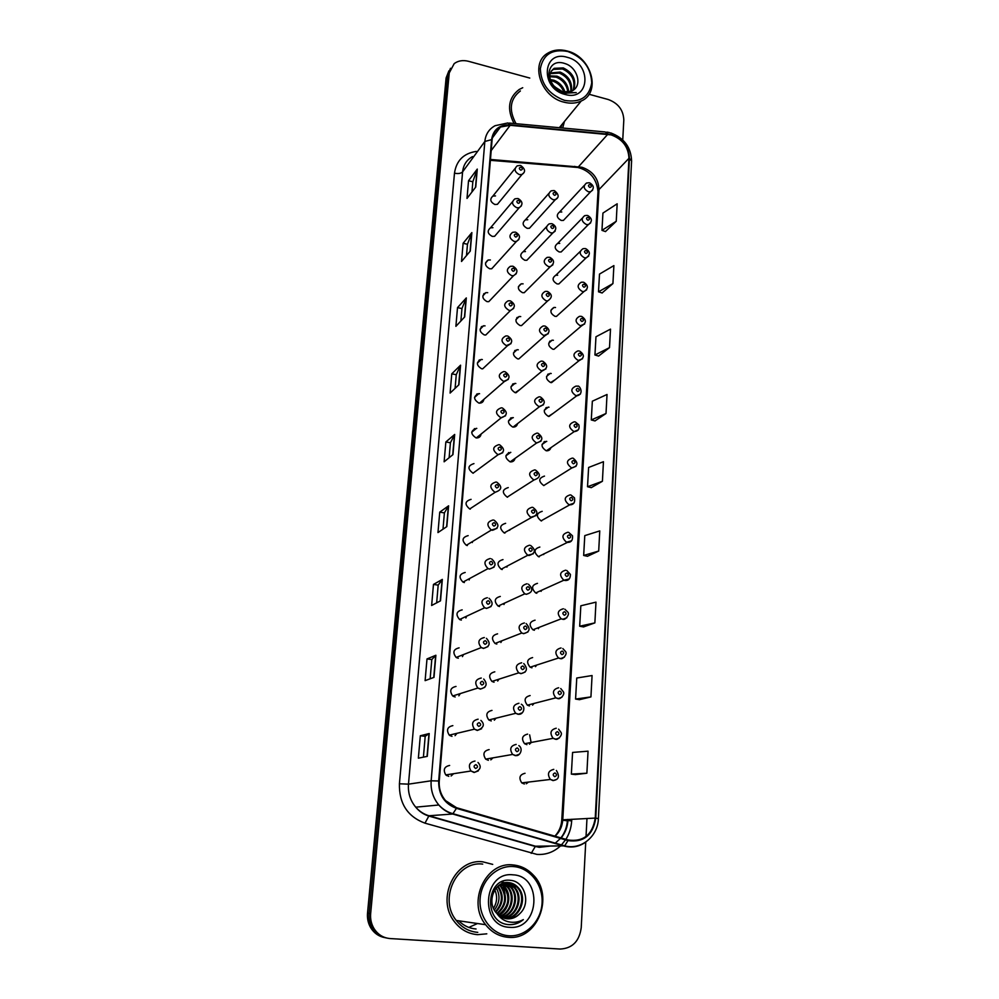 <?xml version="1.0" encoding="UTF-8"?>
<svg xmlns="http://www.w3.org/2000/svg" width="999" height="999" viewBox="0 0 999 999"><rect width="100%" height="100%" fill="white"/><g stroke="black" fill="none" stroke-linecap="round" stroke-linejoin="round"><path stroke-width="1.5" d="M492.957 227.71L490.521 227.809C486.95 230.844 487.524 233.716 492.257 236.401L494.605 236.313L497.04 233.491M490.359 259.965L488.186 260.002C484.278 262.999 484.765 265.921 489.647 268.768L491.733 268.756L494.48 265.722M487.724 292.682L485.851 292.657C481.568 295.592 481.955 298.576 487 301.623L488.786 301.648L491.883 298.401M485.052 325.874L483.504 325.811C478.833 328.646 479.108 331.693 484.315 334.94L485.764 335.015L489.26 331.556M482.342 359.553L481.156 359.465C476.073 362.175 476.223 365.272 481.593 368.756L482.679 368.843L486.575 365.209M479.582 393.731L478.796 393.643C473.276 396.191 473.289 399.325 478.833 403.072L479.52 403.146C481.993 403.059 483.441 401.798 483.866 399.363M476.798 428.409L476.411 428.359C470.454 430.694 470.329 433.878 476.024 437.887L476.298 437.937C479.021 438.024 480.631 436.725 481.106 434.041M473.951 463.611C467.657 465.646 467.345 468.843 473.026 473.201L473.176 473.239M471.078 499.35C464.872 501.223 464.423 504.433 469.705 508.978L470.292 509.115M468.156 535.626C462.062 537.362 461.463 540.571 466.358 545.279L467.357 545.554M465.184 572.464C459.215 574.063 458.479 577.272 462.974 582.105L464.373 582.542M462.175 609.865C456.318 611.351 455.444 614.547 459.577 619.48L461.351 620.092M459.115 647.851C453.371 649.238 452.385 652.422 456.156 657.442L458.279 658.241M456.006 686.438C450.374 687.737 449.275 690.908 452.722 695.978L455.157 696.99M452.847 725.636C447.327 726.86 446.128 730.019 449.263 735.139L451.985 736.35M449.637 765.446C444.218 766.62 442.932 769.779 445.779 774.912L448.763 776.335M495.516 195.916L492.869 196.091C489.585 199.138 490.247 201.935 494.83 204.483L497.415 204.333L499.562 201.723M525.449 251.573L523.339 251.611C519.517 254.545 520.017 257.442 524.825 260.264L526.848 260.264L529.482 257.492M523.101 283.853L521.253 283.828C517.095 286.725 517.507 289.673 522.452 292.67L524.225 292.707L527.172 289.76M520.716 316.583L519.155 316.521C514.647 319.343 514.96 322.34 520.054 325.524L521.528 325.599L524.825 322.49M518.294 349.8L517.045 349.712C512.175 352.422 512.362 355.469 517.632 358.866L518.768 358.953L522.44 355.706M515.834 383.491L514.935 383.404C509.677 385.976 509.752 389.073 515.159 392.694L520.017 389.41M513.336 417.682L512.812 417.607C507.142 420.017 507.092 423.151 512.662 427.023L513.086 427.085C515.496 427.122 516.982 425.974 517.544 423.626M510.814 452.372L510.651 452.347C504.595 454.557 504.408 457.717 510.114 461.85L510.164 461.863C512.774 462.075 514.41 460.914 515.047 458.379M508.241 487.587C502.097 489.547 501.76 492.732 507.205 497.14L507.542 497.215M505.631 523.326C499.587 525.162 499.113 528.359 504.195 532.917L504.92 533.091M502.984 559.602C497.04 561.313 496.428 564.522 501.173 569.218L502.26 569.53M500.299 596.44C494.443 598.039 493.718 601.248 498.114 606.068L499.562 606.518M497.577 633.841C491.82 635.339 490.971 638.548 495.042 643.456L496.828 644.068M494.805 671.827C489.148 673.239 488.199 676.435 491.945 681.418L494.043 682.217M491.983 710.401C486.438 711.738 485.377 714.934 488.823 719.967L491.221 720.953M489.135 749.587C483.666 750.861 482.517 754.045 485.689 759.128L488.349 760.301M527.772 219.755L525.424 219.842C521.915 222.814 522.489 225.649 527.147 228.334L529.42 228.272L531.768 225.674M559.74 243.394L557.679 243.406C553.946 246.303 554.445 249.151 559.178 251.96L561.163 251.96L563.673 249.438M557.654 275.225L555.831 275.2C551.798 278.059 552.222 280.956 557.08 283.928L558.828 283.966L561.625 281.293M555.531 307.517L553.97 307.455C549.625 310.252 549.949 313.211 554.957 316.346L556.443 316.408L559.54 313.599M553.396 340.272L552.11 340.184C547.427 342.894 547.664 345.904 552.809 349.225L553.995 349.3L557.43 346.378M551.211 373.501L550.249 373.401C545.204 375.999 545.329 379.046 550.624 382.567L555.282 379.645M549.013 407.205L548.364 407.117C542.957 409.578 542.981 412.662 548.401 416.408L553.109 413.399M546.765 441.396L546.453 441.358C540.696 443.631 540.596 446.765 546.153 450.749L546.378 450.786C548.701 450.924 550.199 449.887 550.899 447.677M544.492 476.098C538.436 478.146 538.186 481.293 543.743 485.564L543.881 485.589M542.195 511.326C536.201 513.236 535.839 516.421 541.083 520.841L541.558 520.954M539.847 547.065C533.941 548.876 533.454 552.06 538.386 556.63L539.21 556.843M537.474 583.354C531.655 585.052 531.056 588.249 535.664 592.944L536.825 593.269M535.064 620.179C529.333 621.79 528.608 624.987 532.917 629.782L534.403 630.257M532.617 657.579C526.972 659.103 526.148 662.3 530.157 667.182L531.943 667.807M530.132 695.554C524.575 697.002 523.651 700.199 527.372 705.157L529.445 705.943M527.609 734.115C522.127 735.501 521.116 738.698 524.575 743.718L526.91 744.667M525.037 773.288C519.642 774.625 518.543 777.821 521.753 782.879L524.338 784.003M561.788 212L559.527 212.063C556.068 214.985 556.643 217.782 561.238 220.454L563.436 220.404L565.696 218.019M472.327 542.532L472.552 541.495M469.18 579.957L469.605 578.533M465.896 617.994L466.595 616.208M462.45 656.618L463.499 654.557M458.841 695.841L460.314 693.581M455.057 735.639L457.018 733.291M451.098 775.986L453.596 773.701M509.715 530.282L509.915 529.557M506.893 567.107L507.267 566.021M503.958 604.507L504.57 603.109M500.886 642.494L501.798 640.821M497.677 681.056L498.951 679.183M494.318 720.192L496.016 718.194M490.809 759.877L492.969 757.866M543.681 554.557L543.993 553.758M541.071 591.358L541.595 590.259M538.349 628.733L539.135 627.372M535.514 666.658L536.613 665.097M532.554 705.144L534.015 703.446M529.458 744.193L531.318 742.444M526.261 783.765L528.533 782.067M522.727 87.725L519.193 89.485C508.404 97.727 506.693 109.066 514.06 123.514C506.693 109.066 508.404 97.727 519.193 89.485L522.727 87.725M482.879 861.85C455.407 858.041 435.576 898.763 454.545 921.852C460.626 929.632 468.319 933.89 477.597 934.664L486.8 933.828L477.597 934.664C468.319 933.89 460.626 929.632 454.545 921.852C435.576 898.763 455.407 858.041 482.879 861.85L492.707 864.385L482.879 861.85M611.088 134.877C622.452 139.011 628.408 146.816 628.958 158.317L595.242 818.081C592.457 834.789 583.428 842.082 568.131 839.984L456.58 807.729L445.604 800.661C440.896 795.079 438.786 788.536 439.26 781.056L492.082 139.773C492.694 133.928 495.479 129.683 500.437 127.035L510.164 125.312L611.088 134.877M611.113 134.428L510.114 124.825C499.425 124.588 493.244 129.533 491.57 139.648L438.673 780.993C438.499 794.692 444.418 803.808 456.431 808.341L567.994 840.596C583.678 842.744 592.944 835.251 595.779 818.131L629.432 158.429C628.858 146.653 622.752 138.649 611.113 134.428M448.913 70.829L446.103 77.972L367.52 913.098L369.081 913.348C368.631 918.693 369.705 923.613 372.315 928.071C375.711 933.553 380.444 936.85 386.488 937.986C380.444 936.85 375.711 933.553 372.315 928.071C369.705 923.613 368.631 918.693 369.081 913.348L447.677 75.449L369.081 913.348L370.654 913.598C370.204 918.968 371.291 923.9 373.901 928.383C377.797 934.552 383.216 937.949 390.159 938.561L560.214 949.05C572.34 948.401 579.333 941.295 581.218 927.759L585.739 842.082M450.487 68.282L447.677 75.449L450.487 68.282M575.337 774.6L586.875 773.214L588.049 751.173L572.577 752.434L571.353 774.113L575.449 774.612M579.495 699.662L590.933 696.915L592.07 675.536L576.76 678.021L575.574 699.063L579.607 699.687M583.541 626.922L594.867 622.889L595.978 602.147L580.831 605.794L579.682 626.211L583.641 626.947M587.462 556.281L598.701 551.048L599.762 530.906L584.777 535.626L583.666 555.469L587.562 556.306M605.469 231.568L616.246 221.278L617.17 203.796L602.934 213.087L601.96 230.357L605.569 231.606M602.072 292.969L612.924 283.579L613.886 265.597L599.5 274.088L598.501 291.82L602.172 292.994M598.563 356.069L609.515 347.627L610.501 329.133L595.966 336.775L594.942 354.995L598.663 356.094M594.967 420.929L606.018 413.499L607.03 394.48L592.345 401.198L591.283 419.942L595.067 420.954M591.271 487.637L602.409 481.268L603.446 461.713L588.611 467.47L587.524 486.738L591.371 487.662M562.712 128.022L564.41 121.503L562.712 128.022M586.026 836.513L586.975 818.493M622.752 139.935L623.813 119.93C623.339 109.99 618.156 103.184 608.241 99.513L589.023 94.256M529.782 78.059L468.494 61.301C462.949 59.903 458.179 60.677 454.195 63.624L449.25 72.915L370.654 913.598M440.509 600.824L431.643 605.481L433.466 584.427L442.332 579.395L440.509 600.824M433.991 677.372L425.112 680.644L426.998 658.94L435.876 655.257L433.991 677.372M427.272 756.368L418.369 758.166L420.317 735.776L429.208 733.541L427.272 756.368M458.903 384.765L450.099 393.082L451.773 373.826L460.576 365.184L458.903 384.765M464.685 316.945L455.894 326.336L457.517 307.617L466.308 297.927L464.685 316.945M470.292 251.061L461.526 261.476L463.111 243.281L471.865 232.592L470.292 251.061M475.749 187.05L467.008 198.426L468.543 180.732L477.272 169.093L475.749 187.05M446.828 526.61L437.974 532.567L439.747 512.137L448.601 505.819L446.828 526.61M452.959 454.62L444.118 461.8L445.854 441.958L454.682 434.453L452.959 454.62M445.854 441.958L450.412 442.794M449.125 457.729L450.412 442.744L454.682 434.453M439.747 512.137L444.393 512.899M442.994 529.195L444.393 512.862L448.601 505.819M468.543 180.732L472.839 181.781M471.953 191.983L472.839 181.706L477.272 169.093M463.111 243.281L467.47 244.28M466.496 255.582L467.47 244.218L471.865 232.592M457.517 307.617L461.938 308.566M460.876 321.016L461.95 308.504L466.308 297.927M451.773 373.826L456.256 374.712M455.082 388.374L456.268 374.662L460.576 365.184M420.317 735.776L425.199 736.313M423.414 757.155L425.199 736.288L429.208 733.541M426.998 658.94L431.793 659.552L435.876 655.257M433.466 584.427L438.186 585.114L442.332 579.395M602.409 481.268L587.524 486.738M606.018 413.499L591.283 419.942M609.515 347.627L594.942 354.995M612.924 283.579L598.501 291.82M616.246 221.278L601.96 230.357M598.701 551.048L583.666 555.469M594.867 622.889L579.682 626.211M590.933 696.915L575.574 699.063M586.875 773.214L571.353 774.113M436.663 602.847L438.186 585.089M430.144 678.796L431.793 659.527M367.52 913.098C367.07 918.431 368.144 923.326 370.729 927.771C374.126 933.216 378.833 936.513 384.852 937.636M564.56 100.387C580.194 102.972 589.248 97.128 591.72 82.867C591.008 67.807 583.041 57.355 567.807 51.498C552.272 48.651 543.119 54.371 540.347 68.669C540.958 83.991 549.025 94.568 564.56 100.387M563.973 102.173C570.304 103.809 576.048 103.434 581.206 101.036C601.585 92.532 591.533 56.781 567.382 51.049C560.127 49.101 553.683 49.763 548.039 53.034C529.645 62.762 540.584 96.928 563.973 102.173M560.789 127.835L562.1 124.326M550.187 79.52L553.896 80.22C559.527 82.418 563.249 86.451 565.047 92.345M550.536 80.632L553.134 81.231C558.291 83.179 561.888 86.826 563.923 92.17M549.737 75.874L556.992 76.161C564.223 79.196 568.106 84.553 568.668 92.245M549.737 76.698L556.218 77.185C563.074 80.007 566.957 85.065 567.869 92.358M550.262 72.989L560.127 72.065C568.756 75.961 572.527 82.393 571.428 91.371M550.062 73.664L559.34 73.089C567.619 76.761 571.44 82.942 570.804 91.646M554.383 86.601L562.812 91.92L571.703 91.234L573.264 90.26C582.554 84.328 576.773 67.195 565.372 63.699C545.142 56.131 542.557 87.4 563.261 93.332L576.223 92.582L563.523 92.757L554.07 86.264C548.326 78.734 548.389 72.752 554.258 68.307L563.286 67.92C573.301 72.877 576.735 80.245 573.588 90.022M551.136 71.204L553.471 69.356L562.499 68.968C572.14 73.614 575.686 80.744 573.114 90.36M553.146 85.215L559.103 90.397M567.42 57.355C542.519 49.326 539.635 88.399 564.959 94.418C589.972 102.01 592.257 63.374 567.42 57.355M520.392 90.934C509.977 98.938 508.528 109.865 516.046 123.701M508.991 935.776C525.699 936.962 541.083 921.54 542.057 903.171C543.269 884.814 530.044 867.781 513.598 866.57C497.177 865.072 481.356 879.994 480.107 898.675C478.596 917.332 492.27 934.864 508.991 935.776M508.329 937.324C537.499 940.521 554.682 896.003 533.229 874.999C527.622 869.043 520.929 865.696 513.149 864.959C486.001 861.188 466.695 901.81 485.614 924.699C491.645 932.354 499.213 936.562 508.329 937.324M469.792 926.972L477.522 923.526M507.804 882.529L518.406 887.849C515.596 884.639 512.275 882.879 508.454 882.567C495.005 880.706 486.113 901.76 496.278 912.861L507.367 918.843C512.275 919.068 516.495 917.257 520.029 913.423C516.233 917.257 511.85 919.055 506.88 918.78L506.256 918.73M499.712 884.839L501.523 886.675C507.917 896.79 506.481 905.856 497.202 913.898M499.288 885.126L500.711 886.625C507.005 896.453 505.706 905.419 496.84 913.498M501.411 883.89L504.82 886.9C512.037 894.842 509.09 910.851 498.676 915.284M500.986 884.103L503.996 886.85C510.676 897.789 508.778 907.154 498.301 914.959M503.121 883.216L508.154 887.137C515.921 895.653 511.9 913.024 500.187 916.408M502.684 883.353L507.317 887.075C514.947 895.454 511.201 912.487 499.8 916.158M501.685 882.154L502.722 882.267M503.134 882.342L504.395 882.641M504.82 882.766L511.525 887.374C519.88 896.465 514.597 915.184 501.748 917.307M504.395 882.854L510.689 887.312C518.881 896.265 513.936 914.647 501.348 917.107M506.518 882.554L514.947 887.611C523.926 897.302 517.157 917.369 503.346 917.994M506.093 882.579L514.085 887.549C522.914 897.09 516.533 916.82 502.947 917.844M518.406 887.849C528.071 898.163 519.555 919.555 504.994 918.481M517.544 887.786C527.035 897.939 518.968 919.005 504.582 918.381M520.029 913.423C531.293 902.959 524.487 881.38 510.739 880.369C486.338 876.573 482.692 921.715 507.642 924.537L508.866 924.649C514.223 924.937 519.043 923.251 523.326 919.617C518.456 922.252 513.386 922.939 508.104 921.69C503.696 920.554 500.074 917.969 497.24 913.935M513.049 874.837C483.041 870.991 478.946 926.473 509.552 927.309C539.722 930.381 542.957 875.836 513.049 874.837M496.266 887.874C500.437 895.504 499.8 902.896 494.355 910.064M497.577 886.513C503.296 895.241 502.572 903.633 495.392 911.712M498.002 886.125L498.276 886.45C504.233 895.466 503.396 904.045 495.741 912.199M493.481 908.303C497.14 902.372 497.577 896.215 494.805 889.847M482.717 864.098C456.893 860.539 438.361 898.85 456.243 920.441C461.925 927.659 469.105 931.642 477.772 932.354M523.326 919.617C518.431 923.501 513.161 925.136 507.529 924.512M628.958 158.317L598.988 189.585C598.526 178.546 592.832 171.104 581.918 167.245L490.459 159.453M571.778 819.255L571.678 820.928L567.956 820.466M560.901 837.899C564.822 832.816 566.995 826.947 567.42 820.291L568.019 819.442M571.678 820.928C571.266 827.659 569.343 833.79 565.884 839.335M565.534 839.872L561.188 845.229M560.327 846.066C553.583 852.209 545.779 854.982 536.913 854.407L424.975 823.164C407.555 816.658 399.038 803.533 399.413 783.778L454.483 173.202C456.356 160.602 463.636 153.334 476.311 151.411M567.994 840.596L564.685 845.853L535.464 846.203L540.034 847.052L548.938 846.128M561.126 837.961C565.247 832.916 567.532 826.997 567.981 820.191M509.303 123.077L605.207 131.955L607.729 133.816M438.673 780.993L431.156 780.793L484.84 141.471L491.57 139.648M456.431 808.341L452.722 814.023C447.315 812.424 442.682 809.415 438.823 804.994C433.104 798.064 430.544 789.997 431.156 780.793L408.479 784.153C407.867 792.906 410.277 800.574 415.721 807.167C419.393 811.375 423.813 814.235 428.983 815.758L535.464 846.203L531.206 853.358M472.527 156.581C466.683 159.828 463.386 164.922 462.599 171.853L484.84 141.471C485.614 134.278 489.023 129.021 495.067 125.712L507.904 122.939L510.114 124.825M586.126 841.807C579.383 846.74 572.002 848.151 563.998 846.041L452.722 814.023L428.983 815.758L424.975 823.164M595.779 818.131L598.389 818.631L631.593 161.039L629.432 158.429M449.25 72.915L446.103 77.972M454.483 173.202C458.279 173.926 460.976 173.476 462.599 171.853L408.479 784.153L399.413 783.778M545.916 840.846L546.678 840.671M555.057 836.213C559.715 831.917 562.287 826.41 562.774 819.704L598.988 189.585L598.014 191.583C596.678 178.734 589.959 170.704 577.859 167.47L607.779 134.291M595.242 818.081L561.775 819.879L598.014 191.583M510.164 125.312L491.183 150.599M574.6 166.358L577.859 167.47L490.384 160.315M567.382 820.828L562.749 820.204M452.734 454.807L454.445 434.727M458.691 384.977L460.339 365.509M464.46 317.183L466.071 298.289M470.067 251.323L471.628 232.979M475.524 187.337L477.035 169.53M446.603 526.76L448.376 506.056M440.284 600.948L442.107 579.582M433.766 677.459L435.651 655.406M427.048 756.418L428.983 733.628M592.619 190.122L590.609 191.758L588.324 191.783C583.541 188.973 582.941 186.051 586.5 183.054L589.16 182.755M589.997 184.515C588.024 185.015 587.961 185.989 589.822 187.45C591.808 186.95 591.858 185.976 589.997 184.515M557.442 197.889L555.357 199.638L552.996 199.688C548.139 196.853 547.527 193.906 551.161 190.846L553.871 190.534M554.457 195.305C556.493 194.793 556.555 193.794 554.657 192.32C552.634 192.832 552.572 193.818 554.457 195.305M523.888 172.702L521.977 174.463L519.305 174.588C514.522 171.903 513.836 168.981 517.22 165.834L520.242 165.422M520.729 170.142C522.789 169.655 522.864 168.656 520.954 167.17C518.893 167.67 518.818 168.656 520.729 170.142M590.659 222.852L588.423 224.55L586.363 224.538C581.443 221.578 580.906 218.606 584.765 215.622L587.162 215.409M588.049 217.233C586.063 217.757 586.001 218.756 587.874 220.217C589.872 219.693 589.922 218.694 588.049 217.233M588.686 256.069L586.188 257.829L584.378 257.779C579.308 254.645 578.858 251.623 583.029 248.689L585.152 248.551M586.076 250.449C584.065 250.999 584.003 251.998 585.901 253.471C587.899 252.922 587.961 251.91 586.076 250.449M586.663 289.785L583.903 291.583L582.355 291.508C577.147 288.199 576.785 285.115 581.281 282.242L583.104 282.168M584.065 284.153C582.042 284.727 581.98 285.751 583.891 287.213C585.913 286.638 585.976 285.614 584.065 284.153M584.615 324.013L580.307 325.736C574.949 322.24 574.687 319.106 579.545 316.321L581.031 316.308M582.03 318.356C579.982 318.968 579.919 320.005 581.843 321.466C583.891 320.866 583.953 319.83 582.03 318.356M550.199 341.858L549.55 341.496M555.207 231.081L552.859 232.904L550.749 232.892C545.741 229.907 545.217 226.898 549.163 223.863L551.598 223.651M552.222 228.534C554.27 227.997 554.333 226.985 552.422 225.512C550.387 226.049 550.312 227.048 552.222 228.534M552.934 264.772L550.299 266.646L548.463 266.596C543.306 263.436 542.869 260.364 547.165 257.392L549.288 257.255M549.949 262.25C552.01 261.688 552.085 260.664 550.162 259.191C548.101 259.752 548.026 260.776 549.949 262.25M517.407 318.206L516.745 317.869M521.528 325.599L547.677 300.899L546.153 300.811C540.834 297.465 540.496 294.33 545.167 291.433L546.952 291.371M547.639 296.491C549.725 295.891 549.787 294.855 547.852 293.381C545.779 293.968 545.704 295.005 547.639 296.491M458.778 920.803C463.661 925.748 469.418 928.471 476.048 928.983M505.019 893.643L503.146 885.913M582.529 358.766L578.234 360.489C572.714 356.78 572.564 353.596 577.784 350.936L578.921 350.949M579.957 353.084C577.897 353.721 577.834 354.77 579.77 356.243C581.83 355.607 581.893 354.558 579.957 353.084M548.451 374.875L547.689 374.413M580.419 394.056L576.123 395.779C570.454 391.833 570.417 388.611 576.023 386.089L576.773 386.113M577.859 388.349C575.786 389.011 575.724 390.085 577.672 391.546C579.745 390.884 579.807 389.81 577.859 388.349M546.69 408.391L545.854 407.842M578.259 429.882L573.975 431.605C568.169 427.41 568.256 424.15 574.238 421.803L574.6 421.828M575.736 424.138C573.638 424.837 573.576 425.924 575.536 427.397C577.634 426.698 577.697 425.611 575.736 424.138M544.93 442.432L544.03 441.795M515.434 351.186L514.635 350.761M548.276 333.703L543.806 335.552C538.324 331.98 538.099 328.796 543.156 325.999L544.58 325.999M545.304 331.243C547.402 330.619 547.464 329.57 545.516 328.084C543.419 328.708 543.344 329.757 545.304 331.243M513.449 384.665L512.562 384.153M545.891 368.968L541.421 370.816C535.776 367.008 535.676 363.773 541.133 361.126L542.157 361.151M542.932 366.533C545.042 365.884 545.117 364.81 543.144 363.324C541.033 363.986 540.958 365.047 542.932 366.533M511.463 418.681L510.514 418.082M543.468 404.782L538.998 406.63C533.191 402.56 533.229 399.288 539.11 396.803L539.71 396.84M540.509 402.372C542.644 401.685 542.719 400.599 540.734 399.113C538.598 399.8 538.523 400.886 540.509 402.372M576.061 466.283L571.665 467.957C565.859 463.474 566.108 460.177 572.39 458.079M573.563 460.502C571.453 461.226 571.391 462.325 573.364 463.798C575.486 463.074 575.549 461.975 573.563 460.502M573.826 503.246L569.093 504.82C563.611 500.162 563.973 496.84 570.192 494.867M571.366 497.415C569.23 498.176 569.168 499.3 571.166 500.774C573.301 500.012 573.364 498.888 571.366 497.415M571.54 540.809L566.483 542.232C561.326 537.437 561.813 534.103 567.956 532.242M569.13 534.915C566.982 535.714 566.92 536.85 568.931 538.336C571.078 537.537 571.153 536.401 569.13 534.915M569.218 578.958L563.848 580.232C559.015 575.299 559.627 571.952 565.684 570.192M566.87 573.014C564.697 573.851 564.622 574.999 566.658 576.485C568.831 575.649 568.893 574.487 566.87 573.014M566.845 617.744L562.749 619.305L561.201 618.818C556.68 613.773 557.417 610.426 563.374 608.766M564.56 611.713C562.375 612.587 562.3 613.761 564.348 615.247C566.533 614.373 566.608 613.199 564.56 611.713M509.453 453.221L508.503 452.559M540.996 441.158L536.538 443.007C530.581 438.648 530.756 435.339 537.05 433.079L537.225 433.091M538.061 438.761C540.209 438.049 540.284 436.95 538.286 435.464C536.138 436.176 536.063 437.275 538.061 438.761M535.576 475.736C537.737 474.987 537.812 473.863 535.801 472.377C533.628 473.114 533.553 474.238 535.576 475.736M534.04 479.945L533.691 479.87C527.996 475.237 528.346 471.915 534.727 469.88M535.914 515.646L530.756 517.282C525.424 512.487 525.899 509.14 532.192 507.255M533.041 513.286C535.227 512.499 535.302 511.363 533.266 509.865C531.081 510.651 531.006 511.788 533.041 513.286M533.304 553.796L527.784 555.269C522.814 550.324 523.439 546.977 529.632 545.204M530.469 551.436C532.679 550.611 532.754 549.45 530.706 547.964C528.496 548.776 528.421 549.937 530.469 551.436M527.859 590.197C530.082 589.335 530.169 588.161 528.096 586.663C525.874 587.524 525.786 588.698 527.859 590.197M526.311 594.318L524.787 593.843C520.179 588.786 520.929 585.426 527.022 583.766M564.41 657.155L560.389 658.666L558.528 658.004C554.32 652.884 555.157 649.525 561.038 647.951M562.225 651.048C560.014 651.947 559.939 653.146 562 654.632C564.21 653.721 564.285 652.522 562.225 651.048M561.938 697.215L558.004 698.651L555.831 697.839C551.923 692.632 552.859 689.273 558.653 687.762M559.84 691.021C557.617 691.957 557.542 693.169 559.627 694.655C561.85 693.706 561.925 692.494 559.84 691.021M559.403 737.936L555.569 739.297L553.121 738.311C549.487 733.041 550.524 729.682 556.231 728.234M557.417 731.63C555.169 732.617 555.094 733.853 557.205 735.339C559.44 734.352 559.515 733.116 557.417 731.63M531.156 742.694L529.632 734.852M556.805 779.345L553.096 780.619L550.387 779.445C547.015 774.125 548.151 770.766 553.771 769.367M554.957 772.926C552.697 773.95 552.622 775.212 554.732 776.685C557.005 775.661 557.08 774.412 554.957 772.926M527.922 631.98L523.651 633.678L521.778 633.029C517.519 627.872 518.381 624.512 524.375 622.964M525.212 629.582C527.447 628.683 527.534 627.497 525.449 625.998C523.201 626.897 523.126 628.084 525.212 629.582M525.149 672.04L520.941 673.676L518.743 672.839C514.81 667.607 515.784 664.248 521.678 662.787M522.514 669.617C524.775 668.681 524.862 667.469 522.752 665.971C520.491 666.907 520.404 668.119 522.514 669.617M522.315 712.774L518.194 714.335L515.696 713.311C512.062 708.004 513.149 704.657 518.943 703.271M519.767 710.314C522.052 709.34 522.14 708.104 520.017 706.605C517.732 707.579 517.644 708.815 519.767 710.314M519.405 754.183L515.397 755.669L512.612 754.445C509.278 749.1 510.464 745.754 516.158 744.417M516.982 751.673C519.293 750.661 519.38 749.412 517.232 747.914C514.922 748.925 514.847 750.174 516.982 751.673M521.403 205.856L519.23 207.705L516.795 207.767C511.863 204.932 511.251 201.948 514.947 198.826L517.719 198.514M518.219 203.346C520.304 202.822 520.379 201.823 518.456 200.324C516.371 200.849 516.296 201.86 518.219 203.346M518.868 239.523L516.408 241.458L514.248 241.458C509.153 238.449 508.628 235.402 512.687 232.305L515.147 232.093M515.684 237.05C517.782 236.501 517.857 235.477 515.921 233.991C513.823 234.528 513.748 235.552 515.684 237.05M484.278 294.343L483.591 294.043M516.296 273.689L513.523 275.699L511.663 275.649C506.393 272.452 505.981 269.33 510.414 266.308L512.537 266.184M513.111 271.266C515.222 270.679 515.297 269.643 513.336 268.157C511.226 268.731 511.151 269.767 513.111 271.266M482.055 327.272L481.243 326.898M513.686 308.391L510.539 310.452L509.04 310.364C503.596 306.943 503.296 303.771 508.141 300.836L509.89 300.786M510.489 305.994C512.624 305.394 512.699 304.345 510.726 302.847C508.591 303.446 508.516 304.495 510.489 305.994M479.832 360.726L478.921 360.264M511.026 343.631L506.368 345.617C500.761 341.945 500.586 338.711 505.869 335.926L507.205 335.926M507.829 341.271C509.977 340.634 510.064 339.56 508.079 338.062C505.919 338.698 505.844 339.772 507.829 341.271M477.609 394.692L476.635 394.155M508.316 379.42L503.671 381.418C497.877 377.472 497.852 374.2 503.583 371.578L504.47 371.616M505.132 377.098C507.305 376.423 507.38 375.337 505.382 373.838C503.209 374.5 503.134 375.587 505.132 377.098M475.374 429.208L474.388 428.608M505.569 415.771L500.924 417.769C494.967 413.536 495.079 410.227 501.273 407.817L501.698 407.842M502.397 413.474C504.582 412.774 504.657 411.663 502.647 410.164C500.449 410.864 500.374 411.963 502.397 413.474M502.772 452.709L497.964 454.67C492.02 450.074 492.332 446.74 498.888 444.642M499.612 450.424C501.81 449.687 501.898 448.576 499.862 447.065C497.652 447.802 497.564 448.926 499.612 450.424M496.778 487.974C499.001 487.2 499.088 486.063 497.04 484.552C494.805 485.327 494.73 486.463 496.778 487.974M496.74 482.155C502.485 486.538 502.022 489.885 495.342 492.182L494.68 492.07C489.148 487.287 489.61 483.941 496.066 482.005M497.015 528.371L491.358 530.044C486.238 525.099 486.85 521.74 493.194 519.955M493.906 526.111C496.153 525.312 496.241 524.15 494.168 522.652C491.92 523.451 491.833 524.612 493.906 526.111M494.055 567.132L489.485 569.068L488.012 568.618C483.304 563.536 484.053 560.164 490.284 558.516M490.984 564.872C493.256 564.035 493.344 562.862 491.246 561.351C488.986 562.187 488.898 563.361 490.984 564.872M491.046 606.53L486.513 608.428L484.652 607.779C480.319 602.597 481.206 599.238 487.325 597.714M488.012 604.27C490.309 603.396 490.397 602.197 488.286 600.686C486.001 601.56 485.914 602.759 488.012 604.27M460.177 619.78L460.352 619.118M487.962 646.59L483.479 648.438L481.256 647.589C477.297 642.32 478.321 638.973 484.303 637.537M485.002 644.305C487.312 643.393 487.4 642.182 485.277 640.671C482.967 641.583 482.879 642.794 485.002 644.305M456.955 657.879L457.255 657.005M484.815 687.312L480.407 689.11L477.859 688.036C474.238 682.717 475.374 679.37 481.243 678.034M481.93 685.014C484.265 684.053 484.353 682.829 482.217 681.306C479.882 682.267 479.795 683.503 481.93 685.014M453.621 696.54L454.058 695.554M481.605 728.746L477.285 730.456L474.425 729.17C471.128 723.8 472.365 720.466 478.134 719.193M478.821 726.398C481.168 725.399 481.256 724.15 479.095 722.627C476.748 723.626 476.648 724.887 478.821 726.398M450.187 735.788L450.749 734.777M478.321 770.878L474.113 772.502L470.979 771.003C467.969 765.584 469.305 762.262 474.975 761.051M475.649 768.481C478.022 767.432 478.121 766.158 475.936 764.647C473.563 765.684 473.464 766.957 475.649 768.481M446.665 775.611L447.327 774.675M512.512 201.711L490.521 227.809M485.526 263.012L488.186 260.002M482.829 295.891L485.851 292.657M480.107 329.245L483.504 325.811M477.347 363.087L481.156 359.465M474.55 397.415L478.796 393.643M471.703 432.242L476.411 428.359M515.059 168.506L492.869 196.091M546.515 226.711L523.339 251.611M518.381 286.75L521.253 283.828M515.946 319.618L519.155 316.521M513.474 352.959L517.045 349.712M510.976 386.775L514.935 383.404M508.441 421.066L512.812 417.607M505.869 455.844L510.651 452.347M548.801 193.494L525.424 219.842M582.23 218.219L557.679 243.406M580.207 251.436L555.831 275.2M550.936 310.264L553.97 307.455M548.751 343.107L552.11 340.184M546.54 376.423L550.249 373.401M544.293 410.214L548.364 407.117M542.02 444.48L546.453 441.358M584.228 185.489L559.527 212.063M560.476 838.423L554.957 843.443M549.687 846.128L539.285 847.339L534.865 846.365L428.484 815.958C423.464 814.322 419.218 811.388 415.721 807.167L438.823 804.994C442.869 809.39 447.689 812.324 453.309 813.798L564.685 845.853C581.031 850.349 597.951 836.413 598.389 818.631M609.477 132.58L606.793 132.093M610.676 132.892C624.125 137.949 631.106 147.328 631.593 161.039M373.901 928.383L370.729 927.771M567.42 820.291L567.457 819.467M500.437 127.035L492.307 138.024M546.853 841.108L547.489 840.896M554.857 836.151C559.04 831.717 561.351 826.298 561.775 819.879M563.436 220.404L590.609 191.758C594.417 188.599 594.143 185.652 589.76 182.904M529.42 228.272L555.357 199.638C559.353 197.502 559.053 194.505 554.457 190.672M497.415 204.333L521.977 174.463C525.749 171.978 525.349 169.006 520.779 165.547M561.163 251.96L588.423 224.55C592.519 221.453 592.32 218.456 587.799 215.559M558.828 283.966L586.188 257.829C590.509 254.683 590.372 251.636 585.814 248.689M556.443 316.408L583.903 291.583C588.573 288.586 588.536 285.502 583.791 282.317M553.995 349.3L581.555 325.836C586.563 322.989 586.625 319.855 581.73 316.446M550.012 341.034L550.686 341.433M526.848 260.264L552.859 232.904C556.93 229.408 556.705 226.373 552.21 223.788M524.225 292.707L550.299 266.646C554.745 263.299 554.62 260.215 549.925 257.392M517.882 317.744L517.207 317.395M547.677 300.899C552.509 297.627 552.484 294.493 547.602 291.508M559.315 127.71L581.206 101.036M550.349 73.501L551.123 72.465M553.471 69.356L554.258 68.307M500.711 886.625L501.523 886.675M503.996 886.85L504.82 886.9M507.317 887.075L508.154 887.137M510.689 887.312L511.525 887.374M514.085 887.549L514.947 887.611M456.243 920.441L485.614 924.699M551.51 382.667L579.158 360.589C584.552 357.929 584.715 354.757 579.645 351.099M548.251 373.988L548.963 374.45M548.963 416.483L576.698 395.854C585.127 394.193 579.058 384.303 577.522 386.263M546.503 407.467L547.24 407.979M546.378 450.786L574.2 431.643C578.246 431.168 579.782 428.908 578.833 424.862L575.374 421.965M544.805 441.483L545.504 442.02M515.934 350.724L515.209 350.312M518.768 358.953L544.992 335.652C550.249 332.692 550.324 329.52 545.254 326.136M513.973 384.215L513.249 383.753M515.959 392.782L542.245 370.916C547.902 368.269 548.101 365.06 542.857 361.288M512.025 418.231L511.326 417.757M513.086 427.085L539.448 406.705C545.504 404.245 545.829 401.011 540.434 396.978M543.743 485.564L571.815 467.969C578.134 466.046 578.596 462.799 573.189 458.216M541.083 520.841L569.642 504.895C573.713 504.77 575.299 502.41 574.437 497.802L570.966 495.029M538.386 556.63L567.444 542.395C571.228 542.469 572.914 540.272 572.477 535.776L568.718 532.43M535.664 592.944L563.848 580.232L565.209 580.494C568.606 580.706 570.342 578.683 570.429 574.437L566.795 570.504M532.917 629.782L561.201 618.818L562.937 619.205C564.672 620.716 570.167 614.66 567.882 612.175L564.835 609.215M510.164 461.863L536.588 443.019C543.056 440.784 543.518 437.525 537.962 433.229M535.452 470.029C541.083 474.363 540.621 477.659 534.078 479.92L507.205 497.14M532.904 507.417C538.598 511.763 538.149 515.097 531.58 517.42L504.195 532.917M530.656 545.491C536.051 549.962 535.514 553.309 529.045 555.519L527.784 555.269L501.173 569.218M528.434 584.203C533.391 589.06 532.742 592.407 526.461 594.23L524.787 593.843L498.114 606.068M530.157 667.182L558.528 658.004L560.626 658.541C562.012 659.952 567.744 654.495 565.684 651.71L562.812 648.551M527.372 705.157L555.831 697.839L558.266 698.526C559.365 699.862 565.259 694.867 563.436 691.895L560.726 688.536M524.575 743.718L553.121 738.311L555.881 739.16C556.73 740.571 562.862 735.514 561.076 732.529L558.591 729.17M521.753 782.879L550.387 779.445L553.446 780.469C558.878 779.582 559.852 776.26 556.393 770.479M526.136 623.563C530.681 628.596 529.92 631.93 523.838 633.566L521.778 633.029L495.042 643.456M523.776 663.561C527.971 668.731 527.097 672.065 521.178 673.551L518.743 672.839L491.945 681.418M521.341 704.233C526.398 707.192 522.964 715.234 518.469 714.198L515.696 713.311L488.823 719.967M518.843 745.579C523.701 748.75 519.83 756.668 515.709 755.519L512.612 754.445L485.689 759.128M494.605 236.313L519.23 207.705C523.151 204.62 522.839 201.598 518.269 198.639M491.733 268.756L516.408 241.458C520.679 238.274 520.442 235.202 515.721 232.23M484.727 293.856L484.065 293.544M488.786 301.648L513.523 275.699C518.156 272.615 518.019 269.48 513.136 266.308M482.529 326.798L481.818 326.436M485.764 335.015L510.539 310.452C515.584 307.492 515.571 304.308 510.514 300.924M480.344 360.239L479.62 359.84M482.679 368.843L507.492 345.716C512.962 342.919 513.074 339.697 507.842 336.064M478.146 394.218L477.485 393.806M479.52 403.146L504.383 381.506C510.277 378.896 510.526 375.649 505.132 371.74M476.298 437.937L501.198 417.819C507.554 415.447 507.942 412.162 502.385 407.967M499.587 444.767C505.269 449.163 504.782 452.46 498.139 454.695L473.026 473.201M469.705 508.978L495.342 492.182M494.13 520.204C499.65 524.7 499.1 528.046 492.495 530.269L491.358 530.044L466.358 545.279M491.633 558.928C496.74 563.573 496.066 566.92 489.61 568.98L488.012 568.618L462.974 582.105M489.073 598.301C493.781 603.071 492.982 606.405 486.675 608.329L484.652 607.779L459.577 619.48M486.426 638.336C490.771 643.194 489.86 646.528 483.691 648.314L481.256 647.589L456.156 657.442M483.703 679.033C487.712 683.915 486.688 687.237 480.656 688.973L477.859 688.036L452.722 695.978M480.894 720.404C484.977 724.35 483.866 727.647 477.559 730.306L474.425 729.17L449.263 735.139M478.009 762.474C481.805 766.645 480.606 769.929 474.425 772.339L470.979 771.003L445.779 774.912"/></g></svg>
